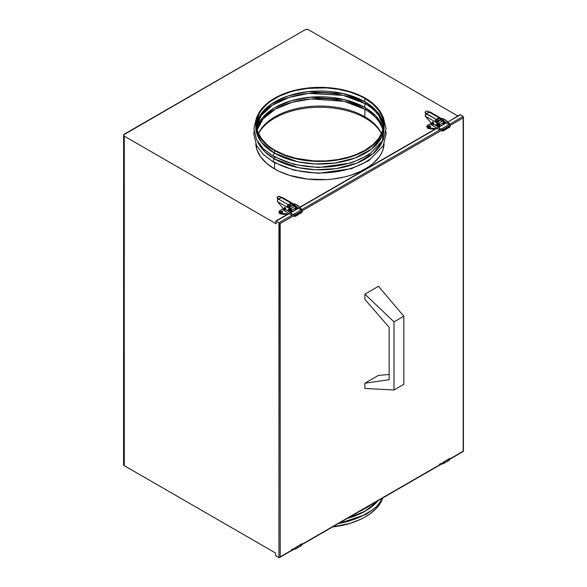 <?xml version="1.0" encoding="UTF-8"?>
<svg xmlns="http://www.w3.org/2000/svg" width="587" height="587" viewBox="0 0 587 587"><rect width="100%" height="100%" fill="white"/><g stroke="black" fill="none" stroke-linecap="round" stroke-linejoin="round"><path stroke-width="0.88" d="M370.037 159.092A64.166 37.047 180 0 1 274.584 162.122A1.922 1.108 -60 0 1 273.63 162.217A1.922 1.108 -60 0 1 273.329 160.677A1.922 1.108 -60 0 1 274.584 158.974L265.023 151.923L257.693 141.738A64.166 37.047 0 0 0 274.584 158.974L274.584 156.993L274.584 158.974A64.166 37.047 0 0 0 337.114 168.476A64.166 37.047 0 0 0 382.225 141.738M370.037 153.324A64.166 37.047 180 0 1 274.584 156.355A1.922 1.108 -60 0 1 273.63 156.458A1.922 1.108 -60 0 1 273.329 154.917A1.922 1.108 -60 0 1 274.584 153.214L261.677 142.516L257.238 134.849L255.829 125.706A64.166 37.047 0 0 0 255.793 127.012A64.166 37.047 0 0 0 274.584 153.214L274.584 150.595A64.166 37.047 180 0 1 255.793 124.393A64.166 37.047 180 0 1 295.4 90.171A64.166 37.047 180 0 1 365.334 98.198L360.667 95.754L350.212 91.719L332.477 88.057L319.959 87.346L307.441 88.057L289.714 91.719L279.251 95.754L274.584 98.198L270.358 100.891L263.365 106.929L258.551 113.643L256.101 120.761L256.101 128.025L257.025 131.62L260.672 138.576L263.365 141.863L270.358 147.902L274.584 150.595L284.313 155.203L295.4 158.622L307.441 160.728L319.959 161.447L338.589 159.847L350.212 157.067L355.612 155.203L365.334 150.595L373.317 144.982L379.246 138.576L382.9 131.62L383.825 128.025L383.825 120.761L382.9 117.165L379.246 110.217L373.317 103.811L365.334 98.198A64.166 37.047 180 0 1 384.133 124.393A64.166 37.047 180 0 1 344.518 158.622A64.166 37.047 180 0 1 274.584 150.595L274.584 153.214A64.166 37.047 0 0 0 344.518 161.242A64.166 37.047 0 0 0 384.133 127.012L384.133 124.393M364.879 98.462A63.528 36.68 180 0 1 383.487 124.393A63.528 36.68 180 0 1 344.268 158.285A63.528 36.68 180 0 1 275.039 150.331A63.528 36.68 180 0 1 256.431 124.393A63.528 36.68 180 0 1 295.65 90.508A63.528 36.68 180 0 1 364.879 98.462L364.879 101.742L364.879 98.462L372.782 104.016L378.652 110.356L382.269 117.239L383.186 120.797L383.186 127.988L382.269 131.554L378.652 138.429L372.782 144.769L364.879 150.331L355.252 154.895L349.911 156.744L338.406 159.495L326.189 160.897L313.737 160.897L295.65 158.285L284.666 154.895L275.039 150.331L270.849 147.66L267.136 144.769L261.266 138.429L257.656 131.554L256.431 124.393L256.739 120.797L259.168 113.746L261.266 110.356L267.136 104.016L270.849 101.125L279.661 96.041L290.015 92.049L295.65 90.508L307.566 88.424L326.189 87.896L338.406 89.297L349.911 92.049L360.264 96.041L364.879 98.462M383.428 126.036A63.528 36.68 0 0 0 364.879 101.742L376.795 111.295L383.428 126.036M364.879 103.561L343.314 95.388L308.667 93.399L289.237 97.391L272.383 105.19L261.112 115.676L256.585 126.946A63.528 36.68 180 0 1 297.704 95.138A63.528 36.68 180 0 1 364.879 103.561L364.879 107.509A63.528 36.68 0 0 0 299.326 98.755A63.528 36.68 0 0 0 256.915 128.92L262.426 117.892L274.356 107.905L291.335 100.7L310.398 97.185L343.945 99.482L364.879 107.509L375.885 116.043L383.003 128.92A63.528 36.68 0 0 0 364.879 107.509L364.879 103.561A1.284 0.741 120 0 0 366.112 102.476A1.284 0.741 -60 0 1 364.879 103.561A63.528 36.68 180 0 1 383.333 126.946M381.469 133.565A63.528 36.68 0 0 0 364.879 116.798L364.879 109.321A1.284 0.741 120 0 0 366.112 108.243A1.284 0.741 -60 0 1 364.879 109.321A63.528 36.68 180 0 1 382.79 129.83M255.815 143.815L257.025 149.964L260.672 156.912L266.608 163.318L274.584 168.931L274.584 162.76L274.584 168.931A64.166 37.047 0 0 0 343.652 177.164A64.166 37.047 0 0 0 384.103 143.815A64.166 37.047 180 0 1 343.652 177.164A64.166 37.047 180 0 1 274.584 168.931A64.166 37.047 180 0 1 255.815 143.815A64.166 37.047 0 0 0 274.584 168.931L279.251 171.375L289.714 175.41L307.441 179.072L326.247 179.6L332.477 179.072L344.518 176.958L350.212 175.41L360.667 171.375L369.568 166.238L373.317 163.318L379.246 156.912L381.367 153.486L382.9 149.964L384.103 143.815M364.879 109.321L344.224 101.36L311.191 98.932L292.297 102.241L275.288 109.175L263.079 118.926L257.135 129.83A63.528 36.68 180 0 1 300.074 100.421A63.528 36.68 180 0 1 364.879 109.321L364.879 116.798A63.528 36.68 0 0 0 303.237 107.348A63.528 36.68 0 0 0 258.449 133.565M256.497 126.036L260.562 114.678L271.502 103.965L288.276 95.886L307.859 91.675L343.021 93.502L364.879 101.742A63.528 36.68 0 0 0 296.971 93.487A63.528 36.68 0 0 0 256.497 126.036M384.089 125.706L381.55 137.424L371.696 148.937L355.128 158.006L334.891 163.047L314.837 163.942L297.66 161.755L274.584 153.214A1.922 1.108 120 0 0 273.329 154.917A1.922 1.108 120 0 0 273.63 156.458M383.935 129.896L382.247 141.694L373.097 153.545L356.808 163.113L336.366 168.594L315.85 169.753L298.203 167.633L274.584 158.974A1.922 1.108 120 0 0 273.329 160.677A1.922 1.108 120 0 0 273.63 162.217L263.277 154.484L256.519 145.349L253.863 134.35L254.046 131.466M370.037 511.182A64.166 37.047 180 0 1 338.574 523.472M331.86 527.038A64.166 37.047 0 0 0 382.225 499.596L379.246 504.813L376.553 508.1L369.568 514.139L365.334 516.831L360.667 519.275L350.212 523.311L332.477 526.972M377.947 500.733L365.334 511.064L347.438 518.35A64.166 37.047 0 0 0 377.947 500.733M370.037 505.422A64.166 37.047 180 0 1 359.163 511.585M381.425 133.667A64.166 37.047 0 0 0 365.334 118.112L365.334 117.062L365.334 118.112A64.166 37.047 0 0 0 258.493 133.667M279.573 557.533L294.373 548.992L279.573 557.533L280.212 556.858L280.212 223.522L463.165 117.899L463.165 116.431L463.165 451.234L448.952 459.438L463.165 451.234L463.165 117.899L280.212 223.522L280.212 556.858L293.28 549.315L279.236 557.65M301.028 544.839L441.204 463.913L301.028 544.839M123.622 464.427L123.571 464.699A2.399 1.387 0 0 0 124.275 465.674L275.494 552.983L275.494 554.869L275.494 552.983L124.275 465.674L124.275 136.118L276.132 223.786L275.868 221.013L289.596 213.389L276.132 221.167L278.942 222.789L278.942 557.591L276.132 555.97A0.895 0.521 60 0 1 275.494 554.869L276.007 555.882L278.942 557.591L279.236 222.957L276.015 221.101M459.9 114.766L447.91 121.986L460.347 114.81L463.165 116.431L278.942 222.789L463.165 116.431L460.347 114.81A0.895 0.521 -120 0 0 459.9 114.766L459.731 115.037M276.015 223.133L275.868 223.42A0.895 0.521 0 0 0 276.132 223.786L276.132 221.167M290.785 212.707L298.834 208.062L290.741 212.67M299.994 207.387L437.52 127.988L299.994 207.387M438.709 127.306L446.758 122.654L438.716 127.298M275.868 221.013L289.376 213.213L275.868 221.013L276.132 223.786L124.275 136.118A2.399 1.387 180 0 1 123.571 135.135A2.399 1.387 180 0 1 124.275 134.159L305.108 29.754L123.622 134.863L123.571 464.699L124.275 465.674L124.275 136.118L123.571 135.135M305.108 29.754A2.399 1.387 180 0 1 308.498 29.754L458.08 116.116L308.498 29.754L306.803 29.35L305.108 29.754M449.503 458.396A3.346 0.917 161.7 0 1 450.222 458.711A3.346 0.917 161.7 0 1 449.18 459.826A0.638 0.367 60 0 1 448.813 460.355A0.638 0.367 -120 0 0 448.732 459.269L443.501 462.292A0.638 0.367 60 0 1 443.948 462.849A3.346 0.917 161.7 0 1 439.546 464.148A3.346 0.917 -18.3 0 0 443.948 462.849A0.638 0.367 60 0 1 443.86 463.392L440.786 464.456M443.574 463.378A0.638 0.367 -120 0 0 443.501 462.292A0.638 0.367 -120 0 0 443.207 462.285M440.411 463.62A2.062 0.565 -18.3 0 0 443.126 462.82A0.638 0.367 60 0 1 443.501 462.292L448.732 459.269A0.638 0.367 -120 0 0 448.321 459.504M448.439 459.261A0.638 0.367 60 0 1 449.18 459.826A3.346 0.917 -18.3 0 0 450.222 458.711L449.092 460.369L443.86 463.392M430.425 126.763A1.123 0.646 0 0 0 428.737 126.697L428.737 125.912A1.123 0.646 180 0 1 429.955 125.765A1.123 0.646 180 0 1 430.653 126.366A1.123 0.646 180 0 1 430.322 126.829A1.123 0.646 180 0 1 429.097 126.968A1.123 0.646 180 0 1 428.407 126.366A1.123 0.646 180 0 1 428.737 125.912L428.737 126.697A1.123 0.646 0 0 0 428.635 126.763M439.494 118.515L440.411 118.361A2.568 1.482 180 0 1 441.307 118.339L440.272 118.369M444.88 123.74L443.735 120.438L444.88 123.74M436.999 122.133L440.962 120.027A1.284 0.741 -120 0 0 440.323 119.961L436.53 122.155A1.284 0.741 60 0 1 437.176 122.213L440.962 120.027L442.554 120.944L438.76 123.131L437.176 122.213L439.406 123.813L439.67 126.748L439.67 124.701L443.464 122.514A1.284 0.741 -120 0 0 442.554 120.944L438.76 123.131A1.284 0.741 60 0 1 439.67 124.701L443.464 122.514L443.464 124.561M437.55 125.706L436.699 124.026L436.075 124.393L436.295 125.339L437.161 126.044L437.843 125.376L437.432 124.261L436.611 124.07M426.962 126.366L426.962 127.152A2.568 1.482 0 0 0 429.024 128.604L429.024 127.819L436.346 128.663L429.024 127.819A2.568 1.482 180 0 1 426.962 126.366A2.568 1.482 180 0 1 427.718 125.317L427.072 126.799L429.024 127.819L429.024 128.604L435.216 129.323M431.276 123.263L427.718 125.317L431.276 123.263M436.691 121.509L436.691 121.935M432.81 123.666L433.47 123.813A1.027 0.594 60 0 1 432.876 123.71M428.737 125.912L429.955 125.765L430.631 126.491L429.097 126.968L428.429 126.491L428.737 125.912M436.999 119.851A1.027 0.594 60 0 1 436.992 119.755L437.675 119.359A1.027 0.594 -120 0 0 437.675 119.455M437.579 119.271L438.445 120.592A1.027 0.594 60 0 1 438.232 121.061A1.027 0.594 60 0 1 437.638 120.959M432.23 122.595A1.027 0.594 60 0 1 432.23 122.5A1.027 0.594 60 0 1 432.443 122.03A1.027 0.594 60 0 1 433.235 122.309A1.027 0.594 60 0 1 433.683 123.343A1.027 0.594 60 0 1 433.47 123.813L433.235 122.309L432.443 122.03L432.23 122.5L432.913 122.111L432.245 122.676M436.038 121.56L437.858 122.61L437.176 122.999L435.363 121.957L436.038 121.56L435.187 121.81L434.982 121.12L435.759 120.673L434.982 121.12L436.06 119.469L436.266 120.122L436.266 119.33L438.988 117.76L438.988 118.545L436.126 120.218L435.693 121.083L438.46 123.101L439.443 125.361A2.245 1.299 -120 0 0 437.858 122.61L437.176 122.999A2.245 1.299 60 0 1 438.76 125.75L439.443 125.361L438.981 126.388A2.245 1.299 -120 0 0 439.443 125.361L438.76 125.75A2.245 1.299 60 0 1 438.298 126.777A2.245 1.299 60 0 1 438.144 126.851M431.35 123.307L425.289 116.138L437.484 123.219L438.731 125.376L438.056 126.865M426.191 113.878L425.289 116.138L435.363 121.957L434.982 121.12A1.922 1.108 -60 0 1 436.266 119.33L426.191 113.878M426.059 114.054A1.922 1.108 120 0 0 425.237 115.448M425.333 111.934L425.179 112.609A1.922 1.335 12.7 0 0 425.692 113.819L425.846 113.144A1.922 1.335 -167.3 0 1 425.333 111.934A1.922 1.335 -167.3 0 1 425.883 111.236L427.607 111.082L429.31 112.176L426.588 113.746A0.961 0.558 60 0 1 426.433 113.636L429.156 112.066A0.961 0.558 -120 0 0 429.31 112.176L438.988 117.76A1.922 1.108 -60 0 1 439.949 117.664A1.922 1.108 -60 0 1 440.272 118.068L440.808 118.809L439.832 118.926M428.569 111.567L429.156 112.066L426.433 113.636L425.34 112.388L425.883 111.236M443.456 122.426A2.245 1.299 60 0 1 443.53 122.999L444.205 122.61A2.245 1.299 -120 0 0 442.62 119.858L441.938 120.247L440.125 119.205L440.808 118.809L442.62 119.858L441.938 120.247A2.245 1.299 60 0 1 443.016 121.355M443.06 124.026L443.743 123.637A2.245 1.299 -120 0 0 444.205 122.61L443.53 122.999A2.245 1.299 60 0 1 443.464 123.49M443.06 121.436L438.988 118.545M437.227 121.193L437.704 121.472M443.405 123.63L443.405 122.228M437.689 119.528L437.675 119.359A1.027 0.594 -120 0 1 437.675 119.308A1.027 0.594 60 0 1 438.445 120.592L437.579 120.915M437.689 119.205L436.992 119.755A1.027 0.594 60 0 1 436.992 119.697M443.743 123.637L444.205 122.61L443.743 121.039L440.411 118.361M439.898 118.288L429.31 112.176L426.588 113.746L436.266 119.33L438.988 117.76L439.898 118.288M439.949 117.664L430.198 112.036A1.922 1.108 120 0 0 429.691 111.956L428.994 111.948M449.503 123.908L448.556 124.393L449.216 123.791A15.291 8.445 -117.6 0 0 442.077 118.515A0.638 0.47 106.6 0 0 441.718 119.337A0.638 0.47 -73.4 0 1 442.385 118.486M432.142 122.654L431.078 124.305A3.177 1.277 -11.8 0 0 432.039 124.972A0.638 0.44 -77.4 0 1 432.619 124.084A0.638 0.44 102.6 0 0 432.348 124.136A15.291 9.194 57.4 0 1 440.177 129.008L439.546 129.654L440.177 129.008A15.291 9.194 -122.6 0 0 432.348 124.136A0.638 0.44 102.6 0 0 432.333 125.332A0.638 0.44 -77.4 0 1 432.039 124.972A3.177 1.277 168.2 0 1 431.078 124.305A3.177 1.277 168.2 0 1 432.025 123.094A0.638 0.367 60 0 1 432.898 123.321A0.638 0.367 -120 0 0 432.127 122.661L433.037 122.133M432.333 123.982A1.893 0.763 168.2 0 1 432.898 123.321A0.638 0.367 60 0 1 432.913 123.512L433.654 123.087L432.913 123.512A0.638 0.367 -120 0 0 432.898 123.321A1.893 0.763 -11.8 0 0 432.333 123.982M432.839 124.261A0.638 0.44 102.6 0 0 432.612 124.084L432.333 124.04M441.05 130.666A3.346 2.568 28.2 0 0 443.948 130.585A0.638 0.367 -120 0 0 443.126 129.668A0.638 0.367 60 0 1 443.86 130.681A0.638 0.367 -120 0 0 443.948 130.585A3.346 2.568 -151.8 0 1 441.05 130.666M440.411 129.089L440.441 128.927C437.946 126.344 435.334 124.73 432.612 124.084M448.813 126.609A0.638 0.367 60 0 1 449.18 127.57A3.346 2.568 28.2 0 0 450.009 126.719A3.346 2.568 -151.8 0 1 449.18 127.57A0.638 0.367 -120 0 0 448.813 126.609L443.574 129.632L448.813 126.609A0.638 0.367 -120 0 0 448.453 126.55A0.638 0.367 60 0 1 448.813 126.609M436.17 121.634L438.416 120.335L436.17 121.634M448.732 127.606A0.638 0.367 -120 0 0 449.18 127.57A0.638 0.367 60 0 1 448.732 127.606M450.2 125.383A3.346 2.568 -151.8 0 1 450.009 126.719M442.407 129.881A2.062 1.585 28.2 0 0 443.126 129.668M443.706 130.71A0.638 0.367 -120 0 0 443.853 130.688L449.987 126.748L449.525 123.74C447.257 121.025 444.88 119.271 442.378 118.479A0.638 0.47 106.6 0 0 442.077 118.515A15.291 8.445 62.4 0 1 449.216 123.791L449.517 123.74M432.788 123.762A0.638 0.367 -120 0 0 432.913 123.512A0.638 0.367 60 0 1 432.78 123.762L432.333 124.136M432.597 125.28A0.638 0.44 -77.4 0 1 432.326 125.332L439.516 129.815M301.579 543.804A3.346 0.917 161.7 0 1 302.298 544.12A3.346 0.917 161.7 0 1 301.256 545.228A0.638 0.367 60 0 1 300.889 545.756A0.638 0.367 -120 0 0 300.808 544.67L295.577 547.693A0.638 0.367 60 0 1 296.024 548.251A3.346 0.917 161.7 0 1 291.622 549.549A3.346 0.917 -18.3 0 0 296.024 548.251A0.638 0.367 60 0 1 295.936 548.794L292.862 549.858M295.657 548.779A0.638 0.367 -120 0 0 295.577 547.693A0.638 0.367 -120 0 0 295.283 547.686A0.638 0.367 60 0 1 295.577 547.693L300.808 544.67A0.638 0.367 -120 0 0 300.397 544.912M292.487 549.028A2.062 0.565 -18.3 0 0 295.202 548.221A0.638 0.367 60 0 1 295.298 547.678L301.087 544.237M300.515 544.663A0.638 0.367 60 0 1 301.256 545.228A3.346 0.917 -18.3 0 0 302.298 544.12L301.168 545.771L295.936 548.794M282.501 212.164A1.123 0.646 0 0 0 280.813 212.098L280.813 211.313A1.123 0.646 180 0 1 282.039 211.173A1.123 0.646 180 0 1 282.729 211.768A1.123 0.646 180 0 1 282.398 212.23A1.123 0.646 180 0 1 281.18 212.369A1.123 0.646 180 0 1 280.483 211.768A1.123 0.646 180 0 1 280.813 211.313L280.813 212.098A1.123 0.646 0 0 0 280.711 212.164M291.746 212.149L291.746 210.109L295.54 207.915A1.284 0.741 -120 0 0 294.63 206.345L290.844 208.532L289.252 207.615L293.045 205.428L292.539 205.318L288.613 207.556A1.284 0.741 60 0 1 289.252 207.615L293.045 205.428A1.284 0.741 -120 0 0 292.399 205.362L292.201 205.589M296.956 209.141L295.811 205.839L296.956 209.141M295.136 209.434L295.819 209.038A2.245 1.299 -120 0 0 296.288 208.011A2.245 1.299 -120 0 0 294.696 205.259L294.014 205.655L291.064 203.953L288.342 205.523L288.342 204.738L291.064 203.161L291.064 203.953A0.961 0.558 -60 0 1 291.578 203.916L292.487 203.762A2.568 1.482 180 0 1 293.39 203.74L292.348 203.77M279.038 211.768L279.038 212.553A2.568 1.482 0 0 0 281.107 214.006L281.107 213.22L288.422 214.064L281.107 213.22A2.568 1.482 180 0 1 279.038 211.768A2.568 1.482 180 0 1 279.794 210.718L279.148 212.201L281.107 213.22L281.107 214.006L287.292 214.725M283.352 208.664L279.794 210.718L283.352 208.664M288.767 206.91L288.767 207.336M288.122 206.962L289.934 208.011L289.252 208.4L287.439 207.358L288.122 206.962L287.124 207.006L287.835 206.074L287.065 206.521L287.395 205.721L288.342 204.738L287.835 206.668L291.585 209.412M280.813 211.313L282.039 211.173L282.707 211.892L280.982 212.311L280.483 211.768L280.813 211.313M295.54 207.915L295.54 209.963L295.466 207.475L294.63 206.345L290.844 208.532A1.284 0.741 60 0 1 291.746 210.109L295.54 207.915M293.045 205.428L294.63 206.345L293.045 205.428M288.841 211.276A1.123 0.646 60 0 1 288.144 209.963A1.123 0.646 60 0 1 288.371 209.449A1.123 0.646 60 0 1 289.237 209.75A1.123 0.646 60 0 1 289.729 210.88L290.044 210.696A1.123 0.646 -120 0 0 289.56 209.566A1.123 0.646 -120 0 0 288.694 209.266A1.123 0.646 -120 0 0 288.555 209.398M289.633 211.261A1.123 0.646 -120 0 0 289.817 211.21A1.123 0.646 -120 0 0 290.044 210.696L289.729 210.88A1.123 0.646 60 0 1 289.494 211.393A1.123 0.646 60 0 1 288.943 211.342M288.144 209.963L288.628 211.093L289.596 211.313L289.09 209.61L288.371 209.449L288.144 209.963M289.075 205.252A1.027 0.594 60 0 1 289.068 205.157L289.751 204.76A1.027 0.594 -120 0 0 289.758 204.856M289.655 204.672L290.521 205.993A1.027 0.594 60 0 1 290.308 206.463A1.027 0.594 60 0 1 289.714 206.36M283.426 208.708L277.365 201.539L287.439 207.358L287.065 206.521A1.922 1.108 -60 0 1 288.342 204.738L278.135 198.839L278.135 199.455A1.922 1.108 120 0 0 277.321 200.849L277.365 201.539L289.252 208.4A2.245 1.299 60 0 1 290.844 211.151L291.519 210.762L291.401 211.393L290.543 211.892M291.255 209.588L291.519 210.762A2.245 1.299 -120 0 0 289.934 208.011L289.252 208.4L290.374 209.588L290.844 211.151L290.132 212.274M285.598 209.177L285.223 208.957M285.172 209.229L285.744 208.899L285.436 207.857L284.629 207.394L284.321 208.077M277.409 197.335L277.255 198.01A1.922 1.335 12.7 0 0 277.776 199.22L277.922 198.545A1.922 1.335 -167.3 0 1 277.409 197.335A1.922 1.335 -167.3 0 1 277.959 196.638A1.922 1.335 -167.3 0 1 280.652 196.975L281.239 197.467L278.517 199.037L277.416 197.79L278.253 196.506L280.652 196.975M281.386 197.577L278.664 199.147L288.342 204.738L291.064 203.161L291.974 203.689L281.386 197.577L278.664 199.147A0.961 0.558 60 0 1 278.517 199.037L281.239 197.467A0.961 0.558 -120 0 0 281.386 197.577L291.064 203.161A1.922 1.108 -60 0 1 292.033 203.065A1.922 1.108 -60 0 1 292.348 203.469L294.696 205.259L294.014 205.655A2.245 1.299 60 0 1 295.092 206.756M295.532 207.827A2.245 1.299 60 0 1 295.606 208.4L296.288 208.011L295.606 208.4A2.245 1.299 60 0 1 295.54 208.891M295.136 206.837L292.201 204.606L292.884 204.21L292.201 204.606L291.064 203.953M282.582 197.812L281.07 197.349M289.303 206.602L289.787 206.873M295.481 209.038L295.481 207.629M289.765 204.936L289.751 204.76A1.027 0.594 -120 0 1 289.751 204.709A1.027 0.594 60 0 1 290.521 205.993L290.198 206.507L289.655 206.316M289.765 204.606L289.068 205.157A1.027 0.594 60 0 1 289.075 205.098M295.819 209.038L296.288 208.011L295.819 206.448L292.487 203.762M292.033 203.065L282.274 197.437A1.922 1.108 120 0 0 281.767 197.357M300.632 209.794L301.292 209.192A15.291 8.445 -117.6 0 0 294.16 203.916A0.638 0.47 106.6 0 0 293.793 204.738A0.638 0.47 -73.4 0 1 294.461 203.887A0.638 0.47 106.6 0 0 294.16 203.916A15.291 8.445 62.4 0 1 301.292 209.192L300.632 209.794M284.218 208.055L283.154 209.706A3.177 1.277 -11.8 0 0 284.115 210.373A0.638 0.44 -77.4 0 1 284.695 209.486A0.638 0.44 102.6 0 0 284.424 209.537A15.291 9.194 57.4 0 1 292.26 214.409L291.622 215.055L292.26 214.409A15.291 9.194 -122.6 0 0 284.424 209.537A0.638 0.44 102.6 0 0 284.409 210.733A0.638 0.44 -77.4 0 1 284.115 210.373A3.177 1.277 168.2 0 1 283.154 209.706A3.177 1.277 168.2 0 1 284.101 208.495A0.638 0.367 60 0 1 284.974 208.723A0.638 0.367 -120 0 0 284.211 208.062L285.113 207.534M284.409 209.383A1.893 0.763 168.2 0 1 284.974 208.723A0.638 0.367 60 0 1 284.988 208.913L285.73 208.488L284.988 208.913A0.638 0.367 -120 0 0 284.974 208.723A1.893 0.763 -11.8 0 0 284.409 209.383M284.915 209.662A0.638 0.44 102.6 0 0 284.688 209.486L284.416 209.449M293.133 216.067A3.346 2.568 28.2 0 0 296.024 215.994A0.638 0.367 -120 0 0 295.202 215.069A0.638 0.367 60 0 1 295.936 216.082A0.638 0.367 -120 0 0 296.024 215.994A3.346 2.568 -151.8 0 1 293.133 216.067M292.487 214.497L292.517 214.328C290.022 211.746 287.41 210.131 284.688 209.486M300.889 212.01A0.638 0.367 60 0 1 301.256 212.971A3.346 2.568 28.2 0 0 302.085 212.12A3.346 2.568 -151.8 0 1 301.256 212.971A0.638 0.367 -120 0 0 300.889 212.01L295.657 215.033L300.889 212.01A0.638 0.367 -120 0 0 300.529 211.951A0.638 0.367 60 0 1 300.889 212.01M301.579 209.31L301.601 209.141C299.333 206.426 296.956 204.672 294.454 203.887L292.509 203.806M288.246 207.035L290.492 205.736L288.246 207.035M300.808 213.008A0.638 0.367 -120 0 0 301.256 212.971A0.638 0.367 60 0 1 300.808 213.008M302.276 210.784A3.346 2.568 -151.8 0 1 302.085 212.12M294.483 215.282A2.062 1.585 28.2 0 0 295.202 215.069M295.782 216.111A0.638 0.367 -120 0 0 295.929 216.089L302.07 212.149L301.601 209.141M284.871 209.163A0.638 0.367 -120 0 0 284.988 208.913A0.638 0.367 60 0 1 284.856 209.163L284.409 209.537M284.68 210.682A0.638 0.44 -77.4 0 1 284.401 210.733L291.592 215.216M378.498 286.295L403.812 316.21L394.009 321.874L364.879 294.153L378.498 286.295L403.812 316.21L403.812 384.324L394.009 389.981L394.009 321.874L403.812 316.21L403.812 384.324L394.009 389.981L394.009 321.874L364.879 294.153L364.879 299.392L389.159 327.297L389.159 379.686L364.879 383.223L378.498 375.364L389.159 374.506L378.498 375.364M364.879 388.462L394.009 389.981L364.879 388.462L364.879 383.223L389.159 379.686M364.879 299.392L389.159 327.297M257.693 115.434L256.548 117.525L253.863 128.582L256.519 139.581L263.277 148.716L273.623 156.45L294.182 164.499L318.323 167.552L351.43 162.893L368.856 154.887L383.23 139.926L386.055 128.436L383.267 117.312L382.225 115.434M255.793 127.012L255.793 124.393M385.879 131.466L386.055 134.196L383.23 145.686L368.856 160.655L351.43 168.66L318.323 173.312L294.182 170.259L273.623 162.217M383.509 497.218L376.693 506.53L366.156 514.388L336.916 524.125M374.697 502.619L356.06 513.376M463.429 117.011L463.429 451.388L450.258 458.99L463.429 451.388M302.342 544.391L442.29 463.591L302.342 544.391M446.553 122.47L438.489 127.122L446.553 122.47M437.293 127.812L299.796 207.204L437.293 127.812M298.629 207.871L290.572 212.523L298.629 207.871M449.011 458.836L443.214 462.277M438.298 126.777L438.981 126.388M442.862 120.019L448.534 124.554M442.378 118.479L440.433 118.405M448.857 126.139L443.214 129.573L440.441 128.927M435.87 120.496L437.799 119.381M440.896 130.754L443.86 130.681M431.078 124.305L432.333 125.332M432.78 123.762L433.676 123.248M436.317 121.722L438.438 120.496M291.064 203.623L291.548 203.902M294.938 205.421L300.61 209.955M300.94 211.54L295.298 214.974L292.517 214.328M287.946 205.905L289.875 204.79M292.972 216.155L295.936 216.082M283.154 209.706L284.409 210.733M284.856 209.163L285.752 208.649M288.393 207.123L290.521 205.898"/></g></svg>
